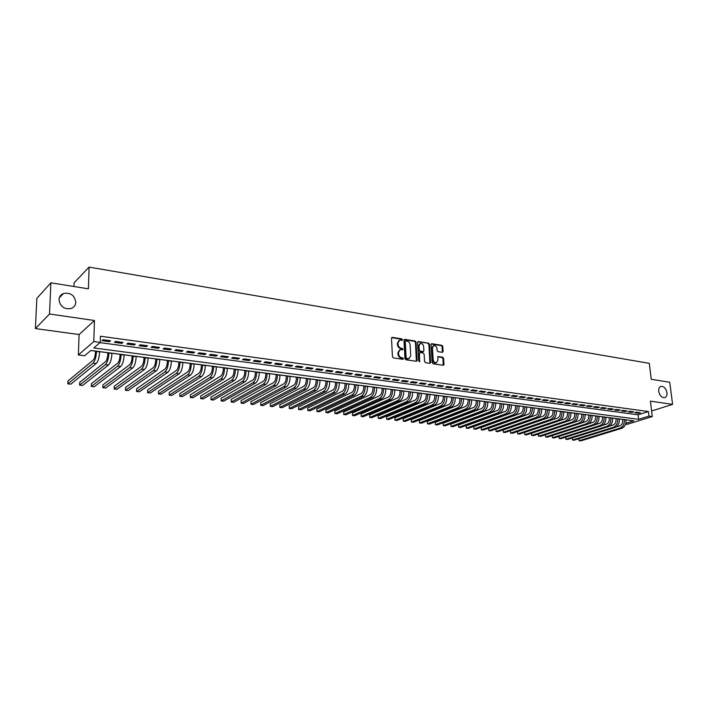 <?xml version="1.0" encoding="UTF-8"?>
<svg xmlns="http://www.w3.org/2000/svg" width="708" height="708" viewBox="0 0 708 708"><rect width="100%" height="100%" fill="white"/><g stroke="black" fill="none" stroke-linecap="round" stroke-linejoin="round"><path stroke-width="1.06" d="M402.48 339.69L401.817 338.875L392.329 337.353L391.489 338.229L392.453 356.744L393.409 357.912L402.94 359.328L403.525 358.708L401.64 357.708C399.887 357.248 398.878 356.009 398.595 353.991L398.516 352.442L400.206 349.655L402.631 349.779L403.002 349.177L401.117 348.168C399.374 347.708 398.365 346.46 398.082 344.451L398.002 342.92L399.666 340.159L402.117 340.291L402.48 339.69M401.825 340.291L401.206 339.194L391.621 337.663M402.87 359.319L402.25 358.195L401.029 358.009L401.64 357.708M402.348 349.779L401.728 348.663L400.507 348.478L401.117 348.168M658.714 391.374C659.679 395.586 661.635 397.684 664.582 397.675C666.396 397.082 667.193 395.4 666.963 392.63C665.998 388.426 664.042 386.329 661.086 386.356C659.29 386.94 658.493 388.612 658.714 391.374M58.985 299.67C60.153 306.644 64.233 309.582 71.243 308.502C74.048 307.343 75.561 305.254 75.791 302.245C74.605 295.263 70.49 292.342 63.455 293.475C60.711 294.634 59.224 296.705 58.985 299.67M442.332 352.345L443.111 351.478L442.774 346.451L441.863 345.327L431.827 343.707L431.03 344.575L432.172 362.673L433.101 363.815L443.456 365.301L443.969 364.434L443.562 358.319L442.65 357.186L438.075 356.54L437.765 360.443L436.394 362.753C434.668 362.859 433.597 361.859 433.181 359.752L432.429 347.84L433.765 345.566C435.5 345.451 436.579 346.451 436.995 348.566L437.128 350.54L438.04 351.672L442.332 352.345M99.996 342.637L638.094 414.817L648.422 411.552L648.979 416.109L652.289 416.561L627.111 424.349L625.562 424.154M50.888 282.811L49.525 313.989L35.4 328.574L36.834 298.369L50.888 282.811L88.385 288.837L89.102 267.102L649.289 363.346L651.254 379.284L669.759 382.258L672.6 404.365L650.404 401.144L652.289 416.561M35.4 328.574L79.084 334.548L94.456 320.503L49.525 313.989M94.456 320.503L93.801 341.575L100.235 342.433L93.766 347.955L638.625 419.331L648.979 416.109M648.422 411.552L100.412 336.229L100.235 342.433M416.074 342.176L415.136 341.026L404.764 339.353L403.941 340.229L404.958 358.611L405.905 359.77L416.331 361.319L417.145 360.434L416.074 342.176L415.454 342.477L414.525 341.336L404.073 339.654M418.41 341.548L428.614 343.194L429.535 344.327L430.668 362.452L429.871 363.337L425.499 362.682L424.57 361.54L424.119 354.142L423.189 353L420.269 352.549L419.463 353.425L419.552 361.761L418.702 360.965L417.596 342.415L418.41 341.548L417.791 341.858L428.614 343.194M651.608 410.985L672.6 404.365M110.545 340.76L102.979 339.734L101.899 340.654L109.448 341.681L110.545 340.76M123.015 342.451L115.554 341.442L114.448 342.353L121.9 343.362L123.015 342.451M135.334 344.123L127.962 343.123L126.829 344.035L134.193 345.026L135.334 344.123M147.494 345.778L140.219 344.787L139.069 345.69L146.326 346.672L147.494 345.778M159.504 347.407L152.317 346.433L151.14 347.318L158.318 348.292L159.504 347.407M171.354 349.017L164.265 348.053L163.07 348.938L170.15 349.894L171.354 349.017M183.071 350.61L176.062 349.663L174.849 350.531L181.841 351.478L183.071 350.61M194.629 352.186L187.708 351.239L186.478 352.097L193.39 353.035L194.629 352.186M206.055 353.734L199.222 352.805L197.966 353.655L204.798 354.575L206.055 353.734M217.338 355.266L210.586 354.345L209.32 355.195L216.064 356.106L217.338 355.266M228.489 356.779L221.816 355.876L220.524 356.708L227.188 357.611L228.489 356.779M239.499 358.275L232.905 357.381L231.605 358.204L238.189 359.098L239.499 358.275M250.375 359.752L243.862 358.868L242.543 359.691L249.048 360.567L250.375 359.752M261.128 361.213L254.694 360.337L253.358 361.151L259.783 362.018L261.128 361.213M271.757 362.655L265.394 361.797L264.04 362.593L270.394 363.452L271.757 362.655M282.253 364.08L275.97 363.231L274.607 364.027L280.881 364.877L282.253 364.08M292.625 365.496L286.421 364.647L285.041 365.434L291.236 366.275L292.625 365.496M302.882 366.886L296.74 366.054L295.351 366.832L301.484 367.656L302.882 366.886M313.016 368.266L306.953 367.443L305.546 368.213L311.6 369.027L313.016 368.266M323.043 369.62L317.042 368.806L315.618 369.576L321.609 370.381L323.043 369.62M332.946 370.974L327.016 370.169L325.583 370.921L331.503 371.718L332.946 370.974M342.743 372.302L336.875 371.505L335.433 372.249L341.283 373.045L342.743 372.302M352.425 373.612L346.628 372.824L345.168 373.567L350.956 374.355L352.425 373.612M361.992 374.913L356.266 374.134L354.788 374.868L360.514 375.647L361.992 374.913M371.461 376.205L365.797 375.435L364.31 376.16L369.974 376.921L371.461 376.205M380.824 377.47L375.213 376.709L373.727 377.435L379.32 378.187L380.824 377.47M390.081 378.727L384.541 377.975L383.037 378.691L388.568 379.444L390.081 378.727M399.232 379.975L393.754 379.231L392.241 379.939L397.71 380.683L399.232 379.975M408.295 381.205L402.87 380.47L401.348 381.169L406.764 381.904L408.295 381.205M417.251 382.417L411.888 381.692L410.348 382.391L415.711 383.116L417.251 382.417M426.11 383.621L420.809 382.904L419.26 383.594L424.561 384.311L426.11 383.621M434.871 384.816L429.623 384.099L428.075 384.789L433.314 385.497L434.871 384.816M443.544 385.993L438.358 385.285L436.792 385.966L441.978 386.665L443.544 385.993M452.129 387.161L446.987 386.462L445.421 387.134L450.545 387.825L452.129 387.161M460.616 388.311L455.527 387.621L453.952 388.285L459.032 388.975L460.616 388.311M469.015 389.453L463.988 388.772L462.395 389.427L467.422 390.108L469.015 389.453M477.325 390.586L472.351 389.904L470.749 390.559L475.723 391.232L477.325 390.586M485.546 391.701L480.626 391.028L479.024 391.674L483.936 392.347L485.546 391.701M493.688 392.807L488.812 392.144L487.201 392.79L492.069 393.444L493.688 392.807M501.742 393.896L496.919 393.241L495.299 393.878L500.122 394.533L501.742 393.896M509.716 394.984L504.946 394.329L503.317 394.967L508.087 395.613L509.716 394.984M517.61 396.055L512.884 395.409L511.247 396.038L515.973 396.675L517.61 396.055M525.416 397.117L520.743 396.48L519.106 397.099L523.778 397.737L525.416 397.117M533.151 398.161L528.522 397.533L526.876 398.153L531.504 398.781L533.151 398.161M540.806 399.206L536.221 398.586L534.567 399.197L539.151 399.816L540.806 399.206M548.381 400.232L543.841 399.622L542.186 400.224L546.726 400.834L548.381 400.232M555.886 401.25L551.39 400.639L549.727 401.241L554.222 401.852L555.886 401.25M563.311 402.259L558.869 401.657L557.196 402.25L561.639 402.852L563.311 402.259M570.666 403.259L566.267 402.666L564.595 403.259L568.993 403.852L570.666 403.259M577.949 404.25L573.586 403.657L571.914 404.241L576.268 404.834L577.949 404.25M585.162 405.233L580.843 404.64L579.162 405.224L583.481 405.808L585.162 405.233M592.304 406.197L588.029 405.622L586.339 406.197L590.614 406.773L592.304 406.197M599.375 407.162L595.145 406.587L593.446 407.162L597.685 407.728L599.375 407.162M606.384 408.109L602.189 407.543L600.49 408.109L604.685 408.675L606.384 408.109M613.323 409.056L609.163 408.489L607.464 409.056L611.615 409.613L613.323 409.056M620.19 409.985L616.075 409.428L614.367 409.985L618.482 410.543L620.19 409.985M626.996 410.914L622.925 410.357L621.217 410.914L625.288 411.463L626.996 410.914M633.74 411.826L629.704 411.277L627.987 411.835L632.023 412.375L633.74 411.826M634.704 412.737L638.705 413.277L640.421 412.737L636.421 412.189L634.704 412.737M90.766 350.513L95.492 351.133M99.616 351.664L107.846 352.726M111.961 353.265L120.041 354.31M124.139 354.841L132.086 355.867M136.175 356.398L143.981 357.407M148.061 357.938L155.733 358.929M159.796 359.46L167.336 360.434M171.389 360.956L178.805 361.921M182.841 362.443L190.133 363.39M194.151 363.903L201.32 364.832M205.329 365.355L212.382 366.266M216.374 366.788L223.303 367.682M227.286 368.195L234.109 369.08M238.074 369.594L244.773 370.461M248.729 370.974L255.322 371.833M259.27 372.337L265.748 373.178M269.677 373.691L276.058 374.514M279.97 375.019L286.244 375.833M290.147 376.337L296.316 377.134M300.201 377.638L306.272 378.426M310.148 378.93L316.113 379.7M319.981 380.205L325.848 380.966M329.707 381.462L335.477 382.205M339.318 382.709L345 383.444M348.823 383.94L354.416 384.656M358.23 385.152L363.726 385.869M367.532 386.356L372.939 387.064M376.727 387.55L382.046 388.241M385.825 388.727L391.064 389.409M394.825 389.896L399.976 390.559M403.728 391.046L408.799 391.701M412.543 392.188L417.525 392.834M421.251 393.321L426.163 393.949M429.88 394.436L434.703 395.055M438.411 395.542L443.164 396.153M446.854 396.63L451.536 397.241M455.217 397.719L459.811 398.312M463.483 398.79L468.015 399.374M471.67 399.843L476.121 400.427M479.767 400.896L484.157 401.463M487.785 401.932L492.104 402.489M492.104 402.454L492.184 403.48C492.228 406.516 491.299 408.543 489.423 409.551L450.854 424.127L451.005 426.464L452.943 426.685L491.582 412.233C494.414 410.72 495.804 407.684 495.742 403.126L499.972 403.516M499.972 403.471L500.052 404.498C500.096 407.516 499.175 409.525 497.29 410.534L458.545 424.995L458.704 427.322L460.616 427.535L499.441 413.207C502.282 411.702 503.671 408.684 503.6 404.144L507.769 404.525M511.362 404.985L515.477 405.516M519.07 405.985L523.115 406.507M526.69 406.967L530.681 407.489M534.239 407.95L538.168 408.454M541.717 408.914L545.576 409.419M549.116 409.879L552.921 410.366M556.453 410.826L560.196 411.313M560.187 411.268L560.285 412.26C560.364 415.162 559.426 417.092 557.488 418.047L517.521 431.641L517.716 433.889L519.486 434.084L559.515 420.605C562.435 419.189 563.842 416.295 563.727 411.923L567.391 412.242M567.391 412.198L567.489 413.189C567.568 416.083 566.63 417.994 564.683 418.941L524.593 432.438L524.787 434.677L526.54 434.871L566.701 421.49C569.63 420.083 571.037 417.198 570.913 412.853L574.524 413.162M578.02 413.622L581.587 414.083M585.074 414.534L588.587 414.985M545.408 434.8L545.611 436.995L547.319 437.181L587.852 424.101C590.808 422.711 592.215 419.879 592.074 415.596L595.516 415.888M598.977 416.331L602.384 416.773M605.836 417.224L609.181 417.658M612.624 418.101L615.925 418.525M619.35 418.968L622.597 419.393M89.102 267.102L74.083 282.819L73.942 286.519M625.81 423.322L633.872 420.817L90.819 350.469L84.615 355.761L78.358 354.965L93.801 341.575M79.084 334.548L78.358 354.965M638.094 414.817L638.625 419.331M109.448 341.681L109.475 340.619M121.9 343.362L121.918 342.309M134.193 345.026L134.21 343.973M146.326 346.672L146.344 345.619M158.318 348.292L158.327 347.247M170.15 349.894L170.168 348.858M181.841 351.478L181.85 350.442M193.39 353.035L193.39 352.018M204.798 354.575L204.798 353.566M216.064 356.106L216.055 355.089M227.188 357.611L227.179 356.602M238.189 359.098L238.18 358.098M249.048 360.567L249.039 359.576M259.783 362.018L259.774 361.027M270.394 363.452L270.376 362.469M280.881 364.877L280.855 363.894M291.236 366.275L291.218 365.301M301.484 367.656L301.458 366.691M311.6 369.027L311.573 368.071M321.609 370.381L321.582 369.426M331.503 371.718L331.468 370.771M341.283 373.045L341.247 372.098M350.956 374.355L350.92 373.408M360.514 375.647L360.478 374.709M369.974 376.921L369.93 375.992M379.32 378.187L379.276 377.267M388.568 379.444L388.524 378.523M397.71 380.683L397.666 379.762M406.764 381.904L406.711 380.993M415.711 383.116L415.658 382.205M424.561 384.311L424.508 383.409M433.314 385.497L433.261 384.594M441.978 386.665L441.916 385.772M450.545 387.825L450.492 386.94M459.032 388.975L458.97 388.09M467.422 390.108L467.36 389.232M475.723 391.232L475.661 390.356M483.936 392.347L483.874 391.471M492.069 393.444L492.007 392.577M500.122 394.533L500.052 393.666M508.087 395.613L508.017 394.754M515.973 396.675L515.902 395.825M523.778 397.737L523.699 396.878M531.504 398.781L531.425 397.931M539.151 399.816L539.071 398.967M546.726 400.834L546.647 400.002M554.222 401.852L554.143 401.02M561.639 402.852L561.559 402.02M568.993 403.852L568.913 403.02M576.268 404.834L576.188 404.011M583.481 405.808L583.392 404.994M590.614 406.773L590.525 405.958M597.685 407.728L597.596 406.923M604.685 408.675L604.597 407.87M611.615 409.613L611.526 408.808M618.482 410.543L618.394 409.746M625.288 411.463L625.191 410.667M632.023 412.375L631.934 411.587M638.705 413.277L638.607 412.49M398.985 340.495L397.392 343.23L398.002 342.92M400.507 348.478C398.763 348.009 397.754 346.77 397.471 344.761L397.392 343.23M399.533 349.982L397.905 352.752L398.516 352.442M401.029 358.009C399.277 357.549 398.268 356.31 397.984 354.292L397.905 352.752M416.384 361.328L415.454 342.477M405.817 340.929L405.241 341.539L406.144 357.673L406.799 358.478L409.038 358.62L410.728 355.823L410.1 344.831C409.817 342.84 408.817 341.61 407.1 341.132L405.817 340.929M405.445 341.026L404.631 341.858L405.241 341.539M409.082 358.611L406.188 358.779L405.525 357.974L404.631 341.858M429.898 363.337L428.915 344.637L427.995 343.495M419.764 352.664L418.844 353.726L419.304 361.443L419.924 361.151M423.649 346.504C423.225 344.362 422.127 343.362 420.366 343.477L419.003 345.761L419.26 349.982L420.189 351.133L423.393 351.566L423.906 350.708L423.649 346.504M419.8 343.761L418.384 346.07L419.003 345.761M422.986 351.77L419.57 351.434L418.64 350.283L418.384 346.07M433.225 345.831L431.809 348.141L432.429 347.84M436.287 362.806L435.765 363.045C434.039 363.151 432.969 362.151 432.561 360.045L431.809 348.141M443.199 365.31L442.934 358.611L442.022 357.487L437.703 356.823L438.358 356.531M442.35 352.345L442.146 346.752L441.243 345.628L431.163 344.008M95.492 351.079L95.456 352.354C95.217 356.115 94.456 358.708 93.182 360.115L67.95 380.984L67.844 383.842L93.093 363.133C95.005 361.027 96.146 357.142 96.5 351.469L96.509 351.212M67.844 383.842L70.809 384.17L96.191 363.514C98.12 361.407 99.253 357.531 99.616 351.876L99.624 351.611M107.846 352.681L107.811 353.947C107.581 357.69 106.82 360.257 105.519 361.655L79.739 382.311L79.641 385.152L105.439 364.655C107.386 362.567 108.536 358.708 108.882 353.071L108.89 352.814M79.641 385.152L82.57 385.479L108.501 365.027C110.457 362.947 111.607 359.098 111.953 353.469L111.961 353.212M120.041 354.257L120.015 355.513C119.794 359.239 119.024 361.788 117.696 363.177L91.385 383.621L91.297 386.453L117.625 366.151C119.617 364.089 120.776 360.257 121.103 354.655L121.112 354.398M91.297 386.453L94.191 386.772L120.652 366.523C122.652 364.461 123.812 360.637 124.139 355.044L124.139 354.788M132.086 355.814L132.06 357.071C131.856 360.77 131.077 363.301 129.723 364.673L102.899 384.922L102.819 387.727L129.661 367.638C131.688 365.594 132.856 361.779 133.175 356.212L133.184 355.956M102.819 387.727L105.678 388.046L132.653 368.001C134.688 365.965 135.856 362.16 136.166 356.602L136.175 356.345M143.981 357.354L143.963 358.602C143.759 362.284 142.981 364.797 141.609 366.16L114.271 386.196L114.2 388.993L141.556 369.098C143.618 367.071 144.795 363.293 145.096 357.761L145.096 357.505M114.2 388.993L117.032 389.311L144.503 369.47C146.574 367.443 147.76 363.664 148.052 358.142L148.061 357.885M155.733 358.876L155.716 360.115C155.53 363.77 154.733 366.275 153.344 367.62L125.52 387.471L125.458 390.25L153.3 370.549C155.397 368.541 156.583 364.779 156.866 359.283L156.875 359.027M125.458 390.25L128.245 390.559L156.211 370.912C158.318 368.903 159.512 365.151 159.787 359.655L159.796 359.407M167.336 360.381L167.327 361.611C167.15 365.248 166.345 367.735 164.929 369.063L136.635 388.719L136.582 391.489L164.902 371.983C167.026 369.983 168.23 366.257 168.495 360.788L168.504 360.531M136.582 391.489L139.343 391.789L167.778 372.337C169.911 370.346 171.115 366.62 171.38 361.16L171.389 360.912M178.805 361.868L178.797 363.089C178.628 366.709 177.823 369.178 176.381 370.496L147.618 389.958L147.574 392.71L176.363 373.39C178.522 371.417 179.726 367.709 179.991 362.275L179.991 362.018M147.574 392.71L150.308 393.011L179.204 373.744C181.372 371.771 182.584 368.071 182.841 362.638L182.841 362.39M190.133 363.337L190.125 364.549C189.965 368.142 189.151 370.594 187.7 371.904L158.486 391.179L158.45 393.922L187.682 374.789C189.877 372.833 191.089 369.151 191.337 363.744L191.337 363.496M158.45 393.922L161.15 394.223L190.487 375.134C192.691 373.178 193.912 369.505 194.151 364.107L194.151 363.859M201.32 364.788L201.32 365.992C201.169 369.567 200.355 372.001 198.877 373.302L169.221 392.391L169.194 395.117L198.868 376.169C201.09 374.222 202.32 370.567 202.55 365.195L202.55 364.947M169.194 395.117L171.867 395.409L201.647 376.506C203.877 374.567 205.099 370.921 205.329 365.549L205.329 365.301M212.382 366.222L212.382 367.417C212.241 370.974 211.418 373.39 209.922 374.682L179.841 393.586L179.823 396.294L209.922 377.523C212.17 375.603 213.409 371.966 213.63 366.629L213.63 366.381M179.823 396.294L182.46 396.595L212.666 377.868C214.922 375.948 216.161 372.32 216.374 366.983L216.374 366.735M223.303 367.629L223.312 368.833C223.179 372.364 222.347 374.762 220.834 376.045L190.337 394.772L190.328 397.462L220.843 378.877C223.126 376.966 224.365 373.355 224.578 368.045L224.569 367.797M190.328 397.462L192.939 397.754L223.551 379.205C225.843 377.302 227.091 373.7 227.295 368.39L227.286 368.151M234.109 369.027L234.118 370.222C233.985 373.736 233.153 376.125 231.622 377.391L200.727 395.94L200.718 398.622L231.64 380.205C233.95 378.311 235.198 374.727 235.392 369.443L235.392 369.195M200.718 398.622L203.302 398.905L234.321 380.532C236.631 378.647 237.888 375.063 238.074 369.788L238.074 369.549M244.773 370.417L244.791 371.594C244.667 375.09 243.835 377.461 242.278 378.718L210.993 397.099L210.993 399.763L242.304 381.515C244.641 379.647 245.897 376.081 246.083 370.824L246.083 370.585M210.993 399.763L213.55 400.047L244.95 381.842C247.296 379.975 248.552 376.417 248.738 371.169L248.729 370.93M255.322 371.78L255.34 372.957C255.225 376.426 254.384 378.789 252.818 380.037L221.144 398.241L221.162 400.896L252.853 382.816C255.216 380.957 256.482 377.417 256.65 372.196L256.641 371.948M221.162 400.896L223.684 401.179L255.464 383.143C257.836 381.285 259.101 377.745 259.27 372.532L259.27 372.293M265.748 373.134L265.766 374.302C265.659 377.753 264.819 380.099 263.226 381.329L231.189 399.374L231.206 402.011L263.27 384.099C265.659 382.258 266.934 378.736 267.093 373.541L267.084 373.302M231.206 402.011L233.702 402.294L265.863 384.417C268.252 382.586 269.527 379.063 269.686 373.877L269.677 373.638M276.049 374.461L276.076 375.629C275.978 379.063 275.129 381.391 273.518 382.612L241.127 400.498L241.154 403.118L273.571 385.373C275.987 383.541 277.271 380.046 277.412 374.877L277.412 374.638M241.154 403.118L243.623 403.392L276.129 385.683C278.554 383.86 279.828 380.373 279.979 375.213L279.97 374.974M286.244 375.789L286.262 376.939C286.174 380.355 285.324 382.674 283.696 383.886L250.951 401.604L250.986 404.215L283.758 386.63C286.191 384.816 287.483 381.338 287.616 376.196L287.616 375.966M250.986 404.215L253.429 404.489L286.289 386.94C288.731 385.125 290.014 381.656 290.147 376.523L290.147 376.293M296.316 377.09L296.342 378.24C296.254 381.639 295.395 383.94 293.758 385.143L260.677 402.702L260.712 405.295L293.829 387.869C296.289 386.072 297.581 382.612 297.705 377.506L297.696 377.267M260.712 405.295L263.128 405.569L296.325 388.179C298.794 386.382 300.086 382.931 300.21 377.824L300.201 377.594M306.272 378.382L306.299 379.523C306.228 382.904 305.36 385.187 303.705 386.382L270.288 403.781L270.332 406.365L303.785 389.09C306.263 387.311 307.564 383.878 307.679 378.798L307.67 378.559M270.332 406.365L272.722 406.631L306.254 389.4C308.741 387.621 310.042 384.187 310.157 379.116L310.148 378.877M316.113 379.656L316.149 380.789C316.078 384.152 315.21 386.426 313.547 387.612L279.802 404.852L279.855 407.427L313.626 390.303C316.131 388.542 317.432 385.125 317.538 380.072L317.529 379.842M279.855 407.427L282.218 407.693L316.069 390.604C318.582 388.842 319.883 385.435 319.989 380.391L319.981 380.152M325.848 380.913L325.884 382.046C325.822 385.391 324.954 387.648 323.273 388.825L289.218 405.914L289.28 408.472L323.361 391.506C325.884 389.754 327.193 386.364 327.291 381.329L327.282 381.099M289.28 408.472L291.616 408.737L325.777 391.807C328.308 390.055 329.618 386.665 329.707 381.647L329.698 381.417M335.477 382.161L335.512 383.285C335.459 386.612 334.583 388.86 332.893 390.019L298.528 406.967L298.599 409.507L332.981 392.692C335.53 390.949 336.849 387.586 336.928 382.577L336.919 382.347M298.599 409.507L300.909 409.773L335.371 392.984C337.928 391.25 339.238 387.887 339.327 382.886L339.318 382.656M344.991 383.391L345.035 384.515C344.991 387.825 344.106 390.055 342.406 391.214L307.75 408.003L307.821 410.534L342.504 393.869C345.07 392.144 346.389 388.789 346.469 383.816L346.46 383.586M307.821 410.534L310.113 410.79L344.867 394.152C347.433 392.436 348.761 389.09 348.832 384.117L348.823 383.895M354.407 384.612L354.46 385.727C354.416 389.019 353.531 391.241 351.814 392.382L316.865 409.029L316.945 411.552L351.92 395.029C354.504 393.312 355.832 389.984 355.894 385.037L355.885 384.807M316.865 409.029L316.945 411.552L319.211 411.808L354.257 395.312C356.841 393.604 358.168 390.276 358.239 385.338L358.23 385.108M363.726 385.825L363.77 386.931C363.735 390.205 362.85 392.409 361.115 393.542L325.892 410.047L325.981 412.56L361.23 396.17C363.832 394.471 365.16 391.161 365.222 386.241L365.213 386.01M325.892 410.047L325.981 412.56L328.22 412.808L363.54 396.453C366.151 394.763 367.479 391.453 367.532 386.541L367.523 386.311M372.93 387.011L372.983 388.117C372.957 391.374 372.063 393.568 370.319 394.692L334.831 411.056L334.919 413.552L370.434 397.312C373.063 395.622 374.399 392.329 374.444 387.435L374.435 387.205M334.831 411.056L334.919 413.552L337.132 413.799L372.727 397.586C375.355 395.905 376.691 392.621 376.736 387.727L376.727 387.506M382.046 388.196L382.099 389.294C382.072 392.533 381.178 394.71 379.426 395.834L343.672 412.056L343.761 414.534L379.55 398.427C382.187 396.754 383.532 393.489 383.568 388.612L383.559 388.391M343.672 412.056L343.761 414.534L345.964 414.782L381.807 398.71C384.453 397.038 385.798 393.772 385.833 388.904L385.825 388.683M391.055 389.365L391.117 390.453C391.09 393.675 390.196 395.843 388.426 396.958L352.416 413.038L352.522 415.507L388.559 399.542C391.223 397.878 392.559 394.63 392.595 389.781L392.586 389.559M352.416 413.038L352.522 415.507L354.69 415.755L390.798 399.816C393.462 398.161 394.807 394.914 394.834 390.073L394.825 389.851M399.976 390.515L400.029 391.604C400.02 394.807 399.117 396.967 397.338 398.064L361.08 414.012L361.186 416.472L397.48 400.639C400.153 398.993 401.498 395.763 401.524 390.94L401.507 390.719M361.08 414.012L361.186 416.472L363.337 416.711L399.693 400.914C402.374 399.268 403.719 396.038 403.737 391.223L403.728 391.002M408.799 391.657L408.852 392.745C408.843 395.931 407.95 398.073 406.153 399.162L369.656 414.976L369.762 417.428L406.295 401.728C408.994 400.091 410.339 396.878 410.357 392.082L410.339 391.86M369.656 414.976L369.762 417.428L371.895 417.667L408.489 401.994C411.189 400.365 412.534 397.153 412.552 392.365L412.534 392.144M417.525 392.79L417.587 393.869C417.587 397.038 416.685 399.17 414.879 400.25L378.143 415.932L378.258 418.375L415.03 402.799C417.738 401.179 419.092 397.984 419.092 393.214L419.083 392.993M378.143 415.932L378.258 418.375L380.364 418.605L417.198 403.073C419.906 401.454 421.26 398.259 421.269 393.489L421.251 393.276M426.163 393.905L426.225 394.976C426.225 398.135 425.322 400.25 423.508 401.33L386.541 416.879L386.665 419.313L423.658 403.87C426.384 402.259 427.747 399.082 427.738 394.329L427.729 394.108M386.541 416.879L386.665 419.313L388.754 419.543L425.809 404.135C428.535 402.525 429.898 399.347 429.889 394.613L429.88 394.391M434.703 395.02L434.774 396.082C434.783 399.224 433.871 401.33 432.048 402.401L394.86 417.817L394.984 420.233L432.207 404.923C434.942 403.321 436.305 400.162 436.296 395.436L436.287 395.223M394.86 417.817L394.984 420.233L397.055 420.464L434.331 405.18C437.075 403.587 438.438 400.427 438.42 395.71L438.411 395.498M443.164 396.108L443.235 397.17C443.243 400.294 442.332 402.392 440.5 403.454L403.1 418.747L403.233 421.154L440.668 405.958C443.42 404.374 444.783 401.232 444.766 396.533L444.748 396.321M403.1 418.747L403.233 421.154L405.277 421.375L442.766 406.224C445.518 404.64 446.89 401.498 446.872 396.807L446.854 396.586M451.527 397.197L451.598 398.25C451.615 401.356 450.704 403.445 448.863 404.498L411.251 419.667L411.392 422.056L449.031 406.994C451.801 405.419 453.173 402.294 453.147 397.622L453.129 397.4M411.251 419.667L411.392 422.056L413.419 422.287L451.111 407.25C453.881 405.675 455.253 402.56 455.226 397.887L455.209 397.675M459.811 398.268L459.881 399.321C459.908 402.409 458.996 404.48 457.147 405.525L419.331 420.579L419.472 422.959L457.315 408.012C460.094 406.454 461.466 403.348 461.439 398.692L461.421 398.48M419.331 420.579L419.472 422.959L421.472 423.18L459.377 408.268C462.156 406.711 463.528 403.604 463.492 398.958L463.483 398.746M468.006 399.33L468.085 400.374C468.112 403.454 467.191 405.516 465.342 406.551L427.322 421.481L427.473 423.844L465.519 409.02C468.307 407.472 469.678 404.383 469.643 399.755L469.625 399.542M427.322 421.481L427.473 423.844L429.455 424.065L467.554 409.277C470.342 407.728 471.723 404.64 471.678 400.02L471.67 399.799M476.121 400.383L476.201 401.418C476.227 404.48 475.316 406.534 473.448 407.56L435.243 422.375L435.393 424.729L473.625 410.021C476.431 408.481 477.811 405.41 477.767 400.808L477.75 400.595M435.243 422.375L435.393 424.729L437.358 424.95L475.643 410.268C478.449 408.737 479.829 405.666 479.785 401.064L479.767 400.852M484.157 401.418L484.237 402.454C484.272 405.507 483.352 407.543 481.475 408.56L443.084 423.251L443.235 425.605L481.661 411.012C484.476 409.481 485.856 406.427 485.803 401.843L485.785 401.631M443.084 423.251L443.235 425.605L445.19 425.818L483.653 411.26C486.476 409.737 487.856 406.684 487.803 402.1L487.785 401.887M450.854 424.127L451.005 426.464L489.609 411.994C492.441 410.472 493.821 407.436 493.768 402.87L493.75 402.666M458.545 424.995L458.704 427.322L497.485 412.968C500.326 411.454 501.707 408.436 501.645 403.896L501.627 403.684M507.76 404.48L507.848 405.498C507.893 408.507 506.972 410.507 505.078 411.507L466.165 425.853L466.324 428.172L505.273 413.923C508.123 412.428 509.512 409.419 509.441 404.905L509.424 404.693M466.165 425.853L466.324 428.172L468.218 428.384L507.211 414.162C510.061 412.667 511.45 409.666 511.38 405.153L511.362 404.941M515.477 405.48L515.566 406.489C515.619 409.481 514.689 411.472 512.787 412.472L473.705 426.703L473.873 429.013L512.99 414.87C515.849 413.392 517.238 410.401 517.159 405.905L517.141 405.693M473.705 426.703L473.873 429.013L475.749 429.216L514.902 415.109C517.769 413.631 519.159 410.64 519.079 406.153L519.061 405.941M523.115 406.463L523.203 407.481C523.256 410.454 522.327 412.437 520.424 413.419L481.183 427.552L481.351 429.844L520.628 415.817C523.495 414.339 524.894 411.366 524.805 406.888L524.787 406.684M481.183 427.552L481.351 429.844L483.21 430.048L522.522 416.047C525.398 414.578 526.796 411.605 526.708 407.135L526.69 406.932M530.673 407.445L530.761 408.454C530.823 411.419 529.894 413.384 527.982 414.366L488.591 428.384L488.768 430.668L528.186 416.746C531.071 415.286 532.469 412.321 532.372 407.87L532.354 407.666M488.591 428.384L488.768 430.668L490.609 430.871L530.071 416.977C532.956 415.516 534.345 412.56 534.257 408.109L534.239 407.905M538.16 408.419L538.257 409.419C538.319 412.366 537.39 414.33 535.46 415.304L495.919 429.207L496.104 431.482L535.682 417.667C538.567 416.216 539.965 413.268 539.868 408.843L539.85 408.631M495.919 429.207L496.104 431.482L497.928 431.685L537.54 417.897C540.434 416.446 541.832 413.507 541.735 409.082L541.717 408.879M545.576 409.374L545.664 410.375C545.735 413.304 544.806 415.26 542.877 416.224L503.184 430.03L503.37 432.296L543.098 418.587C545.992 417.136 547.399 414.215 547.293 409.799L547.275 409.596M503.184 430.03L503.37 432.296L505.176 432.491L544.939 418.809C547.842 417.366 549.24 414.446 549.134 410.038L549.116 409.835M552.913 410.33L553.01 411.321C553.081 414.242 552.151 416.18 550.213 417.145L510.388 430.845L510.574 433.092L550.435 419.49C553.346 418.056 554.753 415.145 554.638 410.755L554.621 410.551M510.388 430.845L510.574 433.092L512.362 433.296L552.267 419.711C555.178 418.278 556.577 415.375 556.461 410.985L556.444 410.782M517.521 431.641L517.716 433.889L557.709 420.384C560.63 418.959 562.028 416.065 561.913 411.693L561.895 411.49M524.593 432.438L524.787 434.677L564.913 421.278C567.843 419.862 569.241 416.977 569.126 412.622L569.108 412.428M574.524 413.127L574.622 414.1C574.701 416.985 573.772 418.897 571.816 419.835L531.593 433.234L531.788 435.455L572.046 422.154C574.985 420.747 576.392 417.879 576.259 413.552L576.241 413.348M531.593 433.234L531.478 435.101L533.531 435.65L573.816 422.375C576.755 420.968 578.162 418.101 578.038 413.782L578.02 413.578M581.587 414.038L581.684 415.012C581.772 417.879 580.834 419.782 578.879 420.72L538.531 434.013L538.735 436.225L579.117 423.021C582.056 421.623 583.463 418.773 583.33 414.463L583.312 414.269M538.531 434.013L538.407 435.871L540.461 436.42L580.87 423.242C583.817 421.844 585.224 418.994 585.091 414.693L585.065 414.49M588.578 414.95L588.684 415.915C588.773 418.773 587.835 420.658 585.87 421.587L581.215 423.11M545.399 434.809L545.611 436.995L586.109 423.888C589.065 422.499 590.472 419.658 590.339 415.366L590.313 415.171M595.508 415.844L595.614 416.808C595.711 419.649 594.773 421.534 592.8 422.455L588.419 423.871M552.222 435.597L552.426 437.748L554.125 437.942L594.764 424.95C597.729 423.579 599.136 420.756 598.995 416.49L598.977 416.295M552.213 435.606L552.426 437.748L593.047 424.738C596.003 423.357 597.41 420.534 597.269 416.269L597.251 416.074M602.375 416.738L602.481 417.693C602.579 420.525 601.641 422.393 599.667 423.313L595.481 424.65M604.119 416.959L604.145 417.154C604.287 421.41 602.88 424.216 599.915 425.588L559.187 438.5L558.957 436.394L559.187 438.5L560.86 438.686L601.623 425.8C604.588 424.428 605.995 421.623 605.853 417.375L605.827 417.18M609.181 417.614L609.287 418.57C609.384 421.384 608.446 423.251 606.473 424.163L602.455 425.428M565.674 437.163L565.878 439.243L567.542 439.429L608.411 426.632C611.385 425.278 612.792 422.481 612.641 418.26L612.624 418.065M565.639 437.181L565.878 439.243L606.721 426.428C609.685 425.066 611.101 422.269 610.951 418.039L610.924 417.844M615.916 418.49L616.022 419.437C616.128 422.242 615.19 424.092 613.208 425.004L609.349 426.207M572.312 437.942L572.515 439.987L574.17 440.172L615.137 427.464C618.111 426.11 619.527 423.331 619.367 419.127L619.35 418.932M572.268 437.951L572.515 439.987L613.455 427.251C616.438 425.906 617.845 423.119 617.695 418.906L617.668 418.711M622.589 419.348L622.704 420.304C622.81 423.092 621.872 424.933 619.881 425.835L616.164 426.986M578.887 438.703L579.091 440.712L580.728 440.898L621.792 428.287C624.783 426.942 626.199 424.18 626.031 419.986L626.014 419.8M578.834 438.721L579.091 440.712L620.137 428.075C623.12 426.738 624.536 423.968 624.376 419.773L624.35 419.579M401.206 339.194L401.817 338.875M402.25 358.195L402.861 357.894M401.728 348.663L402.339 348.363M397.471 344.761L398.082 344.451M397.984 354.292L398.595 353.991M391.728 337.672L392.329 337.353M416.525 360.726L417.145 360.434M404.153 339.663L404.764 339.353M414.525 341.336L415.136 341.026M405.525 357.974L406.144 357.673M406.188 358.779L406.799 358.478M407.472 358.974L408.091 358.673M428.915 344.637L429.535 344.327M430.048 362.744L430.668 362.452M418.844 353.726L419.463 353.425M418.64 350.283L419.26 349.982M419.57 351.434L420.189 351.133M422.481 351.885L423.101 351.584M432.561 360.045L433.181 359.752M442.022 357.487L442.65 357.186M442.934 358.611L443.562 358.319M443.341 364.717L443.969 364.434M431.207 344.008L431.827 343.707M441.243 345.628L441.863 345.327M442.146 346.752L442.774 346.451M442.482 351.779L443.111 351.478M96.5 351.469L99.616 351.876M93.093 363.133L96.191 363.514M108.882 353.071L111.953 353.469M105.439 364.655L108.501 365.027M121.103 354.655L124.139 355.044M117.625 366.151L120.652 366.523M133.175 356.212L136.166 356.602M129.661 367.638L132.653 368.001M145.096 357.761L148.052 358.142M141.556 369.098L144.503 369.47M156.866 359.283L159.787 359.655M153.3 370.549L156.211 370.912M168.495 360.788L171.38 361.16M164.902 371.983L167.778 372.337M179.991 362.275L182.841 362.638M176.363 373.39L179.204 373.744M191.337 363.744L194.151 364.107M187.682 374.789L190.487 375.134M202.55 365.195L205.329 365.549M198.868 376.169L201.647 376.506M213.63 366.629L216.374 366.983M209.922 377.523L212.666 377.868M224.578 368.045L227.295 368.39M220.843 378.877L223.551 379.205M235.392 369.443L238.074 369.788M231.64 380.205L234.321 380.532M246.083 370.824L248.738 371.169M242.304 381.515L244.95 381.842M256.65 372.196L259.27 372.532M252.853 382.816L255.464 383.143M267.093 373.541L269.686 373.877M263.27 384.099L265.863 384.417M277.412 374.877L279.979 375.213M273.571 385.373L276.129 385.683M287.616 376.196L290.147 376.523M283.758 386.63L286.289 386.94M297.705 377.506L300.21 377.824M293.829 387.869L296.325 388.179M307.679 378.798L310.157 379.116M303.785 389.09L306.254 389.4M317.538 380.072L319.989 380.391M313.626 390.303L316.069 390.604M327.291 381.329L329.707 381.647M323.361 391.506L325.777 391.807M336.928 382.577L339.327 382.886M332.981 392.692L335.371 392.984M346.469 383.816L348.832 384.117M342.504 393.869L344.867 394.152M355.894 385.037L358.239 385.338M351.92 395.029L354.257 395.312M365.222 386.241L367.532 386.541M361.23 396.17L363.54 396.453M374.444 387.435L376.736 387.727M370.434 397.312L372.727 397.586M383.568 388.612L385.833 388.904M379.55 398.427L381.807 398.71M392.595 389.781L394.834 390.073M388.559 399.542L390.798 399.816M401.524 390.94L403.737 391.223M397.48 400.639L399.693 400.914M410.357 392.082L412.552 392.365M406.295 401.728L408.489 401.994M419.092 393.214L421.269 393.489M415.03 402.799L417.198 403.073M427.738 394.329L429.889 394.613M423.658 403.87L425.809 404.135M436.296 395.436L438.42 395.71M432.207 404.923L434.331 405.18M444.766 396.533L446.872 396.807M440.668 405.958L442.766 406.224M453.147 397.622L455.226 397.887M449.031 406.994L451.111 407.25M461.439 398.692L463.492 398.958M457.315 408.012L459.377 408.268M469.643 399.755L471.678 400.02M465.519 409.02L467.554 409.277M477.767 400.808L479.785 401.064M473.625 410.021L475.643 410.268M485.803 401.843L487.803 402.1M481.661 411.012L483.653 411.26M493.768 402.87L495.742 403.126M489.609 411.994L491.582 412.233M501.645 403.896L503.6 404.144M497.485 412.968L499.441 413.207M509.441 404.905L511.38 405.153M505.273 413.923L507.211 414.162M517.159 405.905L519.079 406.153M512.99 414.87L514.902 415.109M524.805 406.888L526.708 407.135M520.628 415.817L522.522 416.047M532.372 407.87L534.257 408.109M528.186 416.746L530.071 416.977M539.868 408.843L541.735 409.082M535.682 417.667L537.54 417.897M547.293 409.799L549.134 410.038M543.098 418.587L544.939 418.809M554.638 410.755L556.461 410.985M550.435 419.49L552.267 419.711M561.913 411.693L563.727 411.923M557.709 420.384L559.515 420.605M569.126 412.622L570.913 412.853M564.913 421.278L566.701 421.49M576.259 413.552L578.038 413.782M572.046 422.154L573.816 422.375M583.33 414.463L585.091 414.693M579.117 423.021L580.87 423.242M590.339 415.366L592.074 415.596M586.109 423.888L587.852 424.101M597.269 416.269L598.995 416.49M593.047 424.738L594.764 424.95M604.145 417.154L605.853 417.375M599.915 425.588L601.623 425.8M610.951 418.039L612.641 418.26M606.721 426.428L608.411 426.632M617.695 418.906L619.367 419.127M613.455 427.251L615.137 427.464M624.376 419.773L626.031 419.986M620.137 428.075L621.792 428.287M59.304 297.82L63.455 293.475M660.591 386.515L661.086 386.356M408.419 358.921L409.038 358.62M422.773 351.867L423.393 351.566M435.765 363.045L436.394 362.753"/></g></svg>
